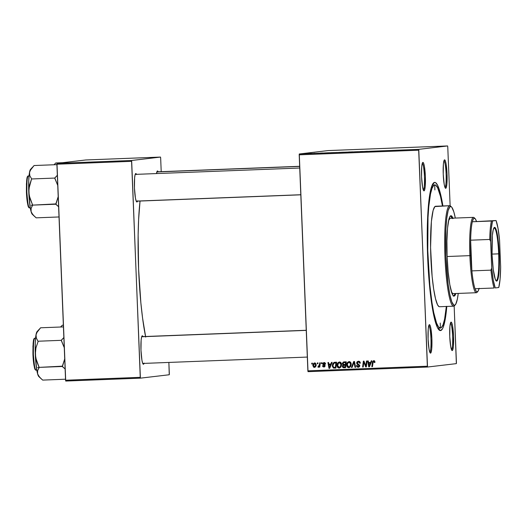 <?xml version="1.0" encoding="UTF-8"?>
<svg xmlns="http://www.w3.org/2000/svg" width="527" height="527" viewBox="0 0 527 527"><rect width="100%" height="100%" fill="white"/><g stroke="black" fill="none" stroke-linecap="round" stroke-linejoin="round"><path stroke-width="0.79" d="M423.319 190.01A13.406 1.798 87.8 0 0 424.433 176.604A13.406 1.798 87.8 0 0 422.285 163.324A13.406 1.798 -92.2 0 1 424.433 176.604A13.406 1.798 -92.2 0 1 423.319 190.01M424.037 190.873L423.471 190.346L424.037 190.873L424.4 190.557L425.217 186.545L425.368 176.42L424.406 166.42L423.668 163.403L422.891 162.408A14.242 1.91 -92.2 0 1 425.368 176.42A14.242 1.91 -92.2 0 1 424.037 190.873A14.242 1.91 -92.2 0 1 423.754 190.754A14.242 1.91 -92.2 0 1 421.56 176.716A14.242 1.91 -92.2 0 1 422.661 162.547A14.242 1.91 -92.2 0 1 422.891 162.408L422.213 163.574L421.719 166.736L421.567 176.868L422.529 186.861L423.267 189.878L424.037 190.873M422.443 162.896L422.891 162.408L422.443 162.896M444.992 187.454A13.406 1.798 87.8 0 0 446.106 174.048A13.406 1.798 87.8 0 0 443.958 160.768A13.406 1.798 -92.2 0 1 446.106 174.048A13.406 1.798 -92.2 0 1 444.992 187.454M445.71 188.317L445.144 187.79L445.71 188.317L446.073 188.001L446.889 183.989L447.041 173.857L446.079 163.864L445.341 160.847L444.571 159.852A14.242 1.91 -92.2 0 1 447.041 173.857A14.242 1.91 -92.2 0 1 445.71 188.317A14.242 1.91 -92.2 0 1 445.427 188.198A14.242 1.91 -92.2 0 1 443.233 174.16A14.242 1.91 -92.2 0 1 444.333 159.991A14.242 1.91 -92.2 0 1 444.571 159.852L443.886 161.018L443.391 164.18L443.24 174.305L444.202 184.305L444.94 187.322L445.71 188.317M444.116 160.34L444.571 159.852L444.116 160.34M451.507 349.711A13.406 1.798 87.8 0 0 452.621 336.305A13.406 1.798 87.8 0 0 450.473 323.025A13.406 1.798 -92.2 0 1 452.621 336.305A13.406 1.798 -92.2 0 1 451.507 349.711M452.225 350.574L451.659 350.047L452.225 350.574L452.588 350.257L453.404 346.246L453.556 336.114L452.594 326.121L451.856 323.104L451.086 322.109A14.242 1.91 -92.2 0 1 453.556 336.114A14.242 1.91 -92.2 0 1 452.225 350.574A14.242 1.91 -92.2 0 1 451.942 350.455A14.242 1.91 -92.2 0 1 449.748 336.417A14.242 1.91 -92.2 0 1 450.855 322.247A14.242 1.91 -92.2 0 1 451.086 322.109L450.401 323.275L449.906 326.437L449.755 336.569L450.717 346.562L451.455 349.579L452.225 350.574M450.638 322.596L451.086 322.109L450.638 322.596M429.834 352.267A13.406 1.798 87.8 0 0 430.948 338.861A13.406 1.798 87.8 0 0 428.8 325.581A13.406 1.798 -92.2 0 1 430.948 338.861A13.406 1.798 -92.2 0 1 429.834 352.267M430.552 353.13L429.986 352.603L430.552 353.13L430.915 352.813L431.732 348.802L431.883 338.677L430.921 328.677L430.184 325.66L429.413 324.665A14.242 1.91 -92.2 0 1 431.883 338.677A14.242 1.91 -92.2 0 1 430.552 353.13A14.242 1.91 -92.2 0 1 430.269 353.011A14.242 1.91 -92.2 0 1 428.076 338.973A14.242 1.91 -92.2 0 1 429.176 324.803A14.242 1.91 -92.2 0 1 429.413 324.665L428.728 325.838L428.234 328.993L428.082 339.124L429.044 349.124L429.782 352.135L430.552 353.13M428.965 325.152L429.413 324.665L428.965 325.152M144.042 363.393A14.242 1.91 -92.2 0 1 143.449 364.256L142.883 363.729L143.449 364.256L144.135 363.083M143.074 336.786L142.303 335.791L141.855 336.279L142.303 335.791A14.242 1.91 -92.2 0 1 143.001 336.601M137.527 201.136A14.242 1.91 -92.2 0 1 136.934 201.999L136.368 201.472L136.934 201.999L137.619 200.827M136.559 174.529L135.788 173.535L135.34 174.022L135.788 173.535A14.242 1.91 -92.2 0 1 136.486 174.345M158.232 171.973L157.461 170.972L157.013 171.466L157.461 170.972A14.242 1.91 -92.2 0 1 158.159 171.789M432.397 184.997A71.646 9.598 87.8 0 0 432.226 185.003A71.646 9.598 -92.2 0 1 432.298 184.997L434.782 184.898A71.646 9.598 -92.2 0 1 442.449 205.985L440.48 196.347L437.588 187.665L435.638 185.142L432.219 185.003L434.683 184.905A71.646 9.598 -92.2 0 1 434.788 184.898M440.539 330.587L437.95 328.176L440.539 330.587L442.41 328.934L443.279 327.056L445.532 317.452L446.804 306.45A74.162 9.934 -92.2 0 1 440.539 330.587A74.162 9.934 -92.2 0 1 439.063 329.968A74.162 9.934 -92.2 0 1 427.634 256.873A74.162 9.934 -92.2 0 1 433.372 183.119A74.162 9.934 -92.2 0 1 434.584 182.395A74.162 9.934 -92.2 0 1 442.911 205.971L440.585 194.232L437.588 185.247L435.572 182.638L434.584 182.395L432.713 184.048L430.269 191.696L428.985 199.957L428.023 210.385L427.278 229.212L428.003 264.916L430.987 298.625L432.667 309.711L435.519 322.386L437.535 327.735L439.551 330.343L440.539 330.587M432.245 184.951L434.584 182.395L432.245 184.951M145.689 337.102L142.58 318.084L140.867 302.867L138.601 269.014L138.14 234.943L138.621 219.476L140.044 201.037A88.826 11.904 87.8 0 0 145.564 336.503M456.435 362.78L454.155 305.996L456.362 363.63L427.509 367.036L456.362 363.63L456.435 362.78M450.13 205.78L447.759 146.769L450.13 205.78M418.761 149.352L447.614 145.946L328.13 150.577L299.277 153.983L418.761 149.352L447.614 145.946L447.759 146.769L447.614 145.946L328.13 150.577L299.277 153.983L418.761 149.352L418.682 150.202L299.198 154.833L307.873 370.843L427.357 366.212L418.761 149.352M329.177 152.777L333.854 152.586L329.138 152.784M323.295 152.988L320.647 153.074L323.295 153.001M367.484 151.275L363.531 151.473L367.503 151.269M348.439 152.04L352.708 151.848L348.426 152.046M343.103 152.263L347.3 152.105L343.103 152.263M338.835 152.402L343.512 152.211L338.795 152.415M304.25 153.719L305.107 153.673L304.25 153.719M334.737 152.547L335.304 152.547M363.05 151.447L360.396 151.532L363.05 151.46M358.09 151.664L354.302 151.829L358.09 151.684M324.408 152.962L329.322 152.738L324.368 152.975M305.146 153.7L308.585 153.561L305.113 153.706M309.836 153.502L310.693 153.462L309.836 153.502M311.879 153.429L309.902 153.535L311.879 153.429M313.908 153.344L314.764 153.304L313.908 153.344M339.157 368.024L340.844 367.075L341.536 364.453C341.489 363.004 340.791 362.187 339.441 361.996C337.761 362.464 336.964 363.637 337.049 365.494L337.491 365.442L338.334 367.53L339.605 367.971C338.215 367.774 337.511 366.93 337.491 365.442L337.049 365.494L337.438 363.492L339.296 362.003L340.501 362.286L341.391 363.564L341.522 365.145L340.943 366.93L339.651 367.951L338.268 367.839L337.339 366.845L337.049 365.494C337.069 366.983 337.767 367.826 339.157 368.024L339.355 368.011M330.864 364.005L331.509 362.378L332.162 362.352L329.704 368.32L328.967 368.347L327.932 362.517L328.538 362.49L328.795 364.085L330.864 364.005L328.795 364.085L328.538 362.49L327.932 362.517L328.967 368.347L329.704 368.32L332.162 362.352L331.509 362.378L330.864 364.005L331.312 363.953L330.864 364.005M373.742 360.666L372.385 362.359L372.833 362.306L372.286 366.634L372.833 362.306L372.385 362.359L371.838 366.687L372.451 366.66L372.978 362.484L374.177 361.298L374.816 361.851L373.729 361.351L374.829 361.983L374.348 362.55L374.947 362.444L373.742 360.666L374.802 361.186L374.947 362.444L374.348 362.55L373.992 361.39L373.241 361.588L372.451 366.66L371.838 366.687L372.503 361.772L373.617 360.672M358.67 366.548L359.638 365.679L357.115 362.998L356.667 363.05L356.772 362.359L357.425 361.548L358.61 361.258L359.526 361.496L360.185 362.411L360.297 363.175L359.697 363.268L359.025 362.029L357.346 362.55L357.444 363.478L359.737 365.297L359.579 366.588L358.544 367.253L357.22 367.049L356.614 366.311L356.463 365.527L357.069 365.442L358.011 366.594L359.19 365.824L356.996 364.058L356.667 363.05L359.19 365.731L358.222 366.601L357.069 365.442L356.463 365.527L358.432 367.273M351.41 367.477L353.709 361.515L354.48 361.489L355.606 367.312L354.994 367.339L354.032 362.345L352.056 367.451L351.41 367.477L352.056 367.451L354.032 362.345L354.994 367.339L355.606 367.312L354.48 361.489L353.709 361.515L351.41 367.477L351.858 367.424L351.41 367.477M348.815 367.655L350.501 366.7L351.193 364.078C351.147 362.635 350.442 361.812 349.098 361.621C347.418 362.095 346.614 363.261 346.7 365.119L347.148 365.066L347.991 367.154L349.263 367.602C347.873 367.398 347.168 366.555 347.148 365.066L346.7 365.119L347.095 363.123L348.953 361.627L350.159 361.911L351.048 363.189L351.18 364.77L350.6 366.561L349.309 367.576L347.925 367.464L346.997 366.469L346.7 365.119C346.72 366.608 347.425 367.451 348.815 367.655L349.012 367.635M311.688 363.986L311.793 363.143L312.399 363.116L312.307 363.959L311.688 363.986L312.307 363.959L312.399 363.116L311.793 363.143L311.688 363.986L312.136 363.933L311.688 363.986M343.94 361.897L342.339 363.782L342.787 363.729L343.564 364.888L342.372 366.397L342.82 366.344L343.67 367.642L343.229 367.694L345.528 367.668L343.67 367.642L342.82 366.344L343.564 364.888L342.359 363.439L343.281 362.062L346.265 361.805L345.521 367.701L343.229 367.694L342.425 366.812L342.524 365.554L343.117 364.941L342.339 363.782L343.117 364.941L342.372 366.397L343.229 367.694L345.521 367.701L346.265 361.805L343.788 361.911M370.613 362.464L371.265 360.837L371.917 360.811L369.453 366.779L368.716 366.805L367.688 360.975L368.294 360.949L368.551 362.543L370.613 362.464L368.551 362.543L368.294 360.949L367.688 360.975L368.716 366.805L369.453 366.779L371.917 360.811L371.265 360.837L370.613 362.464L371.061 362.411L370.613 362.464M366.001 364.625L366.476 361.021L367.088 361.002L366.331 366.897L365.692 366.924L363.834 362.016L363.222 367.016L362.609 367.042L363.36 361.147L363.992 361.12L365.87 366.021L366.001 364.625L365.87 366.021L363.992 361.12L363.36 361.147L362.609 367.042L363.222 367.016L363.834 362.016L365.692 366.924L366.331 366.897L367.088 361.002L366.476 361.021L366.001 364.625L366.449 364.572L366.001 364.625M323.907 366.482L324.968 365.817L323.907 366.482L323.077 365.679L322.478 365.778L324.349 366.963L322.926 365.725L322.478 365.778L323.901 367.016L325.119 365.758L323.301 363.808L324.632 363.07L325.429 364.104L324.072 363.123L324.981 364.157L325.581 363.979L324.079 362.589L325.04 362.833L325.515 363.544L325.581 364.058L324.981 364.157L324.303 363.136L323.315 363.663L324.968 365.218L325.054 366.245L324.263 366.963L322.906 366.726L322.478 365.778L323.077 365.679L323.749 366.476L324.513 365.995L322.708 363.986L322.926 363.129L323.888 362.602M333.966 362.424L336.608 362.181L335.864 368.077L333.341 367.965L332.326 366.173L332.649 363.854L333.966 362.424L332.3 365.817L333.67 368.09L335.864 368.077L336.608 362.181L333.966 362.424L335.337 362.194M314.355 367.385L314.355 367.385C315.673 367.009 316.272 366.081 316.16 364.598L314.652 362.951C313.374 363.334 312.781 364.229 312.88 365.659L313.321 365.606L313.914 367.042L314.803 367.332L313.321 365.606L312.88 365.659L312.939 364.763L314.039 363.116L315.759 363.432L316.101 365.521L315.218 367.102L313.736 367.266L312.88 365.659L314.52 367.372M317.267 363.768L317.373 362.925L317.979 362.899L317.886 363.742L317.267 363.768L317.886 363.742L317.979 362.899L317.373 362.925L317.267 363.768L317.715 363.716L317.267 363.768M319.467 364.552L319.705 362.833L320.311 362.813L319.77 367.102L319.158 367.128L319.276 366.239L318.664 367.108L317.919 367.095L318.137 366.417L319.019 366.113L319.467 364.552L317.919 367.095L318.334 367.233L319.276 366.239L319.158 367.128L319.77 367.102L320.311 362.813L319.705 362.833L319.467 364.552L319.909 364.5L319.467 364.552M321.345 363.61L321.45 362.767L322.05 362.741L321.957 363.584L321.345 363.61L321.957 363.584L322.05 362.741L321.45 362.767L321.345 363.61L321.793 363.558L321.345 363.61M308.018 371.667L427.509 367.036L418.682 150.202L299.198 154.833L299.277 153.983L308.018 371.667L307.873 370.843L427.357 366.212L427.509 367.036L308.018 371.667M169.332 373.906L168.871 362.431L169.253 374.756L140.399 378.155L169.253 374.756L169.332 373.906M161.209 171.67L160.656 157.896L161.209 171.67M85.829 159.964L56.975 163.37L131.658 160.478L160.511 157.072L85.829 159.964L160.511 157.072L160.656 157.896L160.511 157.072L131.658 160.478L131.579 161.328L56.896 164.22L65.572 380.231L140.254 377.332L131.658 160.478L56.975 163.37L85.829 159.964M65.723 381.054L140.399 378.155L131.579 161.328L56.896 164.22L56.975 163.37L65.723 381.054L65.572 380.231L140.254 377.332L140.399 378.155L65.723 381.054M157.461 170.972L156.493 173.567A14.242 1.91 -92.2 0 1 157.23 171.117A14.242 1.91 -92.2 0 1 157.461 170.972M135.788 173.535L135.103 174.7L134.609 177.862L134.457 187.987L135.419 197.987L136.164 200.998L136.934 201.999A14.242 1.91 -92.2 0 1 136.651 201.881A14.242 1.91 -92.2 0 1 134.451 187.836A14.242 1.91 -92.2 0 1 135.558 173.673A14.242 1.91 -92.2 0 1 135.788 173.535M142.303 335.791L141.625 336.957L141.131 340.119L140.979 350.244L141.934 360.244L142.679 363.261L143.449 364.256A14.242 1.91 -92.2 0 1 143.166 364.137A14.242 1.91 -92.2 0 1 140.972 350.099A14.242 1.91 -92.2 0 1 142.073 335.93A14.242 1.91 -92.2 0 1 142.303 335.791M312.307 363.926L312.234 363.123L312.307 363.926M344.052 361.891L343.209 362.444L342.787 363.729L344.388 361.845M343.729 362.009L343.209 362.444M342.873 366.759L343.031 367.141M344.737 362.517L344.388 362.55M344.012 362.589L344.586 362.523M344.882 362.51L346.015 362.464L345.765 364.46L346.015 362.464L345.567 362.517L345.317 364.513L345.765 364.46L344.039 364.559L342.945 363.775L343.841 362.616L346.015 362.464L344.882 362.51M343.723 365.468L345.679 365.145L345.442 366.983L345.679 365.145L344.698 365.185L345.679 365.145L345.231 365.198L344.994 367.036L343.96 367.075L342.972 366.351L343.275 365.521L344.566 365.191M344.441 365.204L343.275 365.521L343.051 366.7L345.442 366.983L344.994 367.036L345.231 365.198L344.25 365.237M343.841 362.616L344.434 362.563L343.242 362.932L343.13 364.322L345.317 364.513L345.567 362.517L344.434 362.563M349.256 361.601L347.682 362.807L347.148 365.066C347.062 363.208 347.86 362.042 349.546 361.568M348.176 367.293L348.802 367.563M350.455 366.219L349.256 366.917L350.455 366.219L351.035 364.019L350.751 365.718L350.007 366.272L350.455 366.219M349.414 362.26L350.534 362.688L351.028 363.854M350.587 364.071L350.007 366.272L348.808 366.97L347.306 365.165C347.214 363.702 347.807 362.747 349.078 362.306L349.526 362.253L348.979 362.312L351.035 364.019L350.587 364.071L349.704 362.444L348.242 362.642L347.379 364.243L347.688 366.397L348.643 366.963L349.77 366.535L350.587 364.071M349.375 366.904L348.808 366.97M351.035 364.019L349.526 362.253L349.078 362.306M355.6 367.279L354.994 367.339L355.442 367.286L354.743 363.814L354.296 363.867L354.743 363.814L354.48 362.293L354.032 362.345L354.48 362.293L355.6 367.279M352.076 367.418L354.144 361.502L352.076 367.418M360.145 363.024L359.954 362.359L359.506 362.411L359.697 363.077L360.145 363.024L359.697 363.268L360.297 363.175C360.27 361.917 359.645 361.278 358.419 361.258L358.215 361.272M358.406 361.944L359.954 362.359L358.255 361.957L357.266 362.971L359.796 365.672L358.235 367.286M358.676 367.233L356.463 365.527L357.069 365.455L357.649 366.983L358.676 367.233M358.815 366.542L358.222 366.601M358.419 361.258L356.667 363.05L357.115 362.998L357.444 364.005L358.327 364.592L357.879 364.644L359.579 365.389L359.19 365.731L359.638 365.679L359.486 366.199L358.762 366.542M358.518 361.245L357.378 361.99L357.115 362.998L358.867 361.206M357.853 364.341L358.867 364.862M358.854 361.891L359.743 362.128L360.125 362.853M374.111 361.305L373.729 361.351M373.893 360.652L372.833 362.306L374.19 360.613M369.473 366.739L368.716 366.805L369.163 366.752L368.142 360.955L369.473 366.739M371.061 362.411L371.7 360.817L371.061 362.411M370.758 363.11L368.663 363.222L370.758 363.11L370.31 363.162L369.579 364.928L370.026 364.875L370.758 363.11L369.144 366.146L369.592 366.094L370.026 364.875L369.592 366.094L369.144 366.146L368.663 363.222L370.758 363.11M366.337 366.864L365.692 366.924L366.14 366.871L365.264 364.691L364.816 364.743L365.264 364.691L364.638 363.096L364.19 363.149L364.638 363.096L364.282 361.963L363.834 362.016L364.282 361.963L366.337 366.864M363.228 366.983L362.609 367.042L363.057 366.99L363.801 361.127L363.228 366.983M366.318 365.969L365.87 366.021L366.318 365.969L366.917 361.008L366.318 365.969M364.941 363.9L365.099 364.295M324.448 365.527L323.934 365.171L324.448 365.527M323.038 364.638L324.382 365.119L323.038 364.638L323.486 364.585L323.15 363.828L322.702 363.88L323.038 364.638M324.079 362.589L322.702 363.88L324.527 362.536M324.355 366.43L324.895 365.474L323.15 363.828L324.263 362.563M329.718 368.281L328.967 368.347L329.408 368.294L328.387 362.497L329.718 368.281M331.312 363.953L331.944 362.359L331.312 363.953M331.002 364.651L328.914 364.763L331.002 364.651L330.561 364.704L329.823 366.469L330.271 366.417L331.002 364.651L329.388 367.688L329.836 367.635L330.271 366.417L329.836 367.635L329.388 367.688L328.914 364.763L331.002 364.651M335.87 368.044L333.67 368.09L334.118 368.037L332.748 365.764L332.3 365.817L332.748 365.764L334.414 362.372L333.097 363.801L332.833 366.469L333.789 367.912L335.87 368.044M334.704 363.004L336.358 362.839L335.791 367.359L336.358 362.839L335.91 362.892L335.343 367.411L335.791 367.359L333.696 367.378L332.906 365.83C332.8 364.104 333.545 363.136 335.139 362.925L336.358 362.839L333.986 363.175L333.064 364.493L332.998 366.515L333.696 367.378L335.343 367.411L335.91 362.892L335.139 362.925M339.599 361.977L338.024 363.182L337.491 365.442C337.405 363.584 338.209 362.411 339.889 361.944M338.518 367.668L339.151 367.938M339.757 362.635L340.982 363.182L341.384 364.684L340.962 366.351L339.777 367.273M339.599 367.286L340.798 366.588L340.356 366.64L340.936 364.447L340.356 366.64L340.798 366.588L341.377 364.394L340.936 364.447L341.377 364.394L339.875 362.629L339.322 362.688L339.875 362.629L339.428 362.681L340.936 364.447L340.429 363.11L339.586 362.681L338.584 363.017L337.655 365.534C337.557 364.078 338.15 363.123 339.428 362.681M340.356 366.64L339.151 367.339L337.655 365.534L338.518 367.2L339.5 367.279L340.356 366.64M339.724 367.279L339.151 367.339M314.771 362.951L313.69 363.867L313.321 365.606C313.229 364.177 313.822 363.281 315.1 362.899M313.69 363.867L313.328 365.158M314.81 366.799L316.002 364.631L314.362 366.851L313.479 365.639L314.672 363.485L315.515 363.531L315.989 364.427L315.778 365.969L314.975 366.779M314.876 366.792L314.362 366.851L315.179 366.324L315.554 364.684L316.002 364.631L315.12 363.432L314.672 363.485L315.554 364.684L314.672 363.485L313.532 364.974L313.591 366.258L314.362 366.851M315.021 363.446L314.672 363.485M317.893 363.709L317.821 362.905L317.893 363.709M319.777 367.069L319.158 367.128L319.606 367.069L319.724 366.186L319.276 366.239L319.724 366.186L319.777 367.069M318.782 367.181L317.919 367.095L318.532 366.535L318.677 367.167M318.499 366.535L319.23 366.337M318.921 366.489L318.446 366.542M318.894 366.489L320.146 362.82L319.658 365.659L318.894 366.489M321.964 363.551L321.892 362.747L321.964 363.551M334.316 152.593L334.941 152.566M337.359 152.481L335.6 152.534L337.359 152.461M342.879 152.237L339.428 152.382L342.906 152.257M339.401 152.389L342.767 152.25L339.428 152.382M351.746 151.914L351.232 151.921M349.072 152.02L351.14 151.941M350.982 151.947L349.091 151.987M366.337 151.308L366.864 151.295M360.975 151.565L362.629 151.486L360.988 151.552M321.22 153.1L322.873 153.021L321.239 153.093M325.528 152.935L325.007 152.942M332.168 152.626L329.75 152.758L332.188 152.632M307.979 153.581L305.746 153.68L307.999 153.601M369.144 366.146L370.31 363.162L368.663 363.222L369.144 366.146M329.388 367.688L330.561 364.704L328.914 364.763L329.388 367.688M440.401 327.241L440.236 323.051L440.401 327.241M434.887 189.931L434.722 185.741L434.887 189.931M453.635 296.003A40.223 5.389 87.8 0 0 454.999 293.552L454.3 295.239L453.279 296.134M452.08 218.191A40.223 5.389 87.8 0 0 450.532 215.859M453.062 218.54L451.962 216.373L450.881 215.727A40.223 5.389 -92.2 0 0 447.12 256.333A40.223 5.389 -92.2 0 0 454.057 296.102A40.223 5.389 -92.2 0 0 454.109 296.102L455.13 295.206L455.829 293.519A40.223 5.389 -92.2 0 1 454.109 296.102L453.036 295.449L451.935 293.282L449.841 284.778L448.154 271.879L447.127 256.544L446.922 241.116L447.561 227.941L448.951 219.028L449.867 216.623L450.881 215.727A40.223 5.389 -92.2 0 1 450.941 215.721A40.223 5.389 -92.2 0 1 452.91 218.158M454.893 305.159A50.276 6.739 -92.2 0 1 453.688 306.18L454.478 305.311A49.439 6.627 -92.2 0 1 445.901 256.689A49.439 6.627 -92.2 0 1 450.513 206.518L449.65 205.708A50.276 6.739 87.8 0 0 444.959 256.735A50.276 6.739 87.8 0 0 453.688 306.18A50.276 6.739 -92.2 0 1 453.615 306.187A50.276 6.739 -92.2 0 1 444.946 256.471A50.276 6.739 -92.2 0 1 449.65 205.708L435.546 206.255A50.276 6.739 87.8 0 0 430.842 257.018A50.276 6.739 87.8 0 0 439.505 306.734L453.615 306.187M446.343 306.464A71.646 9.598 -92.2 0 1 440.434 328.077A71.646 9.598 -92.2 0 1 440.335 328.084A71.646 9.598 -92.2 0 1 427.983 257.242A71.646 9.598 -92.2 0 1 434.683 184.905L433.761 185.366L432.035 188.317L430.519 193.89L428.767 206.67L428.016 217.658L427.766 250.595L429.828 284.929L431.995 302.775L433.714 312.544L436.56 323.058L438.517 326.918L440.434 328.077L441.362 327.623L443.088 324.665L444.604 319.092L446.356 306.312M450.157 218.27L448.589 220.536A37.707 5.053 -92.2 0 1 450.157 218.27A37.707 5.053 -92.2 0 1 450.21 218.264L473.444 217.361A37.707 5.053 -92.2 0 1 474.563 218.211M451.138 290.976L452.173 293.012L453.18 293.618A37.707 5.053 -92.2 0 1 453.128 293.625A37.707 5.053 -92.2 0 1 451.343 291.49M439.577 306.727L438.912 306.562L437.542 304.79L435.513 298.697L433.655 288.974L432.133 276.444L430.585 247.466L431.389 221.531L433.128 210.385L434.894 206.577L449.65 205.708A50.276 6.739 -92.2 0 1 449.722 205.708A50.276 6.739 -92.2 0 1 451.079 206.624M449.722 205.708L435.612 206.248A50.276 6.739 87.8 0 0 435.546 206.255M451.494 206.927L450.651 206.129A50.276 6.739 87.8 0 0 449.65 205.708L450.513 206.518A49.439 6.627 -92.2 0 1 451.494 206.927A49.439 6.627 -92.2 0 1 455.315 218.066L453.859 211.979L451.837 207.315L451.171 206.676L449.874 206.828L448.141 210.576L446.777 218.224L445.908 229.113L445.901 256.689L448.115 284L449.847 294.593L451.804 301.846L453.826 305.146L454.478 305.311L455.73 304.211L457.357 299.112L458.24 293.427A49.439 6.627 -92.2 0 1 455.288 304.83A49.439 6.627 -92.2 0 1 454.478 305.311L453.688 306.18A50.276 6.739 87.8 0 0 454.505 305.686L455.288 304.83M452.232 218.573L450.585 215.886M40.902 378.518L42.694 380.099L65.532 379.216L42.694 380.099L39.426 377.036L37.601 373.867A22.668 3.037 87.8 0 0 38.787 376.535L40.902 378.518L38.3 375.487L37.601 373.867L37.628 370.652L39.143 367.378L62.377 366.482L65.124 368.972L62.423 366.634A26.021 3.485 -92.2 0 1 62.364 366.166L39.143 367.378L35.671 357.734L35.408 351.087L35.961 347.827L38.109 341.536L36.323 337.985L36.027 334.638L37.569 331.239L40.592 327.787L63.431 326.905L40.592 327.787L36.574 332.932L35.764 336.318L35.25 343.057L35.441 357.385L36.831 370.343L38.01 375.138L38.833 376.574M36.146 370.092L36.119 370.092C35.177 371.113 34.255 365.896 33.379 354.434C33.326 342.873 33.827 337.491 34.868 338.275A0.501 0.501 -96.7 0 0 34.822 338.281A0.501 0.501 83.3 0 1 34.868 338.275A15.922 2.134 87.8 0 0 33.372 354.348A15.922 2.134 87.8 0 0 36.119 370.092L36.119 370.092A15.922 2.134 87.8 0 0 36.146 370.092L34.973 369.058C33.886 366.067 33.214 361.166 32.938 354.368C32.872 343.051 33.504 337.682 34.828 338.281L34.868 338.275A15.922 2.134 87.8 0 0 34.868 338.275L34.887 338.275A15.922 2.134 87.8 0 1 34.907 338.275M34.387 338.795C33.379 338.038 32.898 343.255 32.951 354.447C33.794 365.54 34.69 370.6 35.625 369.605M63.859 337.53L61.33 340.323L38.096 341.226L61.33 340.323L64.268 347.688L61.343 340.64A26.021 3.485 -92.2 0 1 61.356 340.165L61.343 340.64A26.021 3.485 87.8 0 1 61.356 340.165L63.859 337.53M64.716 358.907L62.364 366.166A26.021 3.485 87.8 0 0 62.423 366.634L64.716 358.907M37.417 331.424L36.666 332.287L36.027 334.638A22.668 3.037 87.8 0 0 35.302 354.427A22.668 3.037 87.8 0 0 37.601 373.867L37.628 370.652L39.189 367.53L36.482 360.949L35.302 354.427L35.961 347.827L38.109 341.536L36.323 337.985L36.027 334.638A22.668 3.037 87.8 0 1 37.048 331.641L38.932 329.573M35.21 369.361L34.789 368.525M34.38 367.148L33.109 357.444L32.951 345.844M33.115 343.479L33.346 341.529M33.649 340.06L33.998 339.138M306.246 330.383L141.677 336.76L306.246 330.383M136.203 201.11L300.798 194.733L136.203 201.11M34.38 216.261L36.179 217.842L59.017 216.959L36.179 217.842L32.905 214.779L31.086 211.61A22.668 3.037 87.8 0 0 32.266 214.278L34.38 216.261L31.785 213.231L31.086 211.61L31.113 208.389L32.628 205.122L55.862 204.219L58.609 206.716L55.902 204.377A26.021 3.485 -92.2 0 1 55.849 203.909L32.628 205.122L29.156 195.477L28.893 188.831L31.607 178.805L29.808 175.728L29.505 172.375L31.053 168.983L34.077 165.531L56.916 164.648L34.077 165.531L30.059 170.676L29.242 174.062L28.735 180.801L28.926 195.128L30.309 208.086L31.488 212.882L32.318 214.318M29.624 207.836L29.604 207.836C28.656 208.857 27.733 203.639 26.864 192.177C26.811 180.616 27.305 175.234 28.346 176.018A0.501 0.501 -96.7 0 0 28.306 176.025A0.501 0.501 83.3 0 1 28.346 176.018A15.922 2.134 87.8 0 0 26.857 192.091A15.922 2.134 87.8 0 0 29.604 207.836L29.604 207.836A15.922 2.134 87.8 0 0 29.624 207.836L28.451 206.801C27.371 203.811 26.693 198.91 26.422 192.111C26.357 180.794 26.982 175.425 28.306 176.018L28.346 176.018A15.922 2.134 87.8 0 0 28.346 176.018L28.372 176.018A15.922 2.134 87.8 0 1 28.392 176.018M27.872 176.538C26.864 175.781 26.383 180.992 26.429 192.19C27.279 203.284 28.168 208.343 29.11 207.348M57.344 175.274L54.808 178.067L31.574 178.969L54.808 178.067L57.753 185.432L54.821 178.383A26.021 3.485 -92.2 0 1 54.841 177.909L54.821 178.383A26.021 3.485 87.8 0 1 54.841 177.909L57.344 175.274M58.201 196.65L55.849 203.909A26.021 3.485 87.8 0 0 55.902 204.377L58.201 196.65M30.895 169.167L30.144 170.03L29.505 172.375A22.668 3.037 87.8 0 0 28.781 192.171A22.668 3.037 87.8 0 0 31.086 211.61L31.113 208.389L32.615 204.812L29.967 198.692L28.781 192.171L29.446 185.57L31.607 178.805L29.808 175.728L29.505 172.375A22.668 3.037 87.8 0 1 30.526 169.384L32.41 167.316M28.695 207.104L28.274 206.268M27.859 204.891L26.594 195.188L26.436 183.587M26.594 181.222L26.831 179.272M27.127 177.803L27.483 176.881M63.365 325.192L62.265 325.231L63.365 325.192M60.605 327.017L62.265 325.231L60.605 327.01M156.835 171.947L299.659 166.413L156.835 171.947M62.555 162.711L55.75 162.975L62.555 162.711M54.083 164.76L55.75 162.975L54.083 164.753M495.933 280.588A26.396 3.537 87.8 0 0 498.674 253.843L499.234 253.816A26.897 3.603 -92.2 0 1 496.19 280.891A26.897 3.603 -92.2 0 1 492.053 254.666L492.343 235.536L493.272 229.574L494.57 227.368L495.657 228.402L496.744 231.656L498.549 243.566L499.379 259.067L498.95 272.946L497.402 280.516L496.368 281.029L495.268 279.231L493.259 269.521L492.053 254.666A26.897 3.603 -92.2 0 1 494.128 227.631A26.897 3.603 -92.2 0 1 499.234 253.816L498.674 253.843A26.396 3.537 -92.2 0 1 496.171 280.634A26.396 3.537 -92.2 0 1 495.933 280.588M492.034 254.1L498.674 253.843L492.034 254.1M472.337 221.762A36.87 4.941 -92.2 0 1 474.985 218.481A36.87 4.941 -92.2 0 1 476.434 221.281L475.334 218.896L474.254 218.171L473.239 219.146L472.337 221.762L496.065 220.543L472.337 221.762L496.065 220.543L492.534 220.958L491.223 229.186L490.644 241.557L491.704 267.979L490.96 270.147L471.876 270.885L470.644 240.193A36.87 4.941 -92.2 0 1 472.337 221.762A36.87 4.941 87.8 0 0 470.644 240.193L470.809 255.595A36.87 4.941 -92.2 0 1 470.644 240.193L489.728 239.456L490.644 241.557L491.704 267.979L493.265 280.1L495.228 287.94L498.753 287.525L500.07 279.297L500.65 266.925L499.589 240.503L498.022 228.382L496.065 220.543A36.034 4.829 -92.2 0 1 499.589 240.503L500.65 266.925A36.034 4.829 -92.2 0 1 498.753 287.525L495.228 287.94A36.034 4.829 -92.2 0 1 491.704 267.979L490.96 270.147L471.876 270.885A36.87 4.941 -92.2 0 1 470.809 255.595L471.876 270.885L470.644 240.193L489.728 239.456A36.87 4.941 -92.2 0 1 491.421 221.024L472.337 221.762M474.985 218.481L474.135 217.684A37.707 5.053 87.8 0 0 469.867 255.641L470.809 255.595L469.867 255.641A37.707 5.053 -92.2 0 1 473.444 217.361M447.127 256.517L469.867 255.641L447.127 256.517M479.043 288.585A36.87 4.941 -92.2 0 1 477.811 291.49A36.87 4.941 -92.2 0 1 475.025 288.743L476.125 291.128L477.212 291.853L478.226 290.878L479.129 288.262M477.416 291.793A37.707 5.053 -92.2 0 1 476.362 292.722A37.707 5.053 -92.2 0 1 469.867 255.641A37.707 5.053 87.8 0 0 477.027 292.353L477.811 291.49M475.025 288.743A36.87 4.941 -92.2 0 1 471.876 270.885A36.87 4.941 87.8 0 0 475.025 288.743L494.109 288.005A36.87 4.941 -92.2 0 1 490.96 270.147A36.87 4.941 87.8 0 0 494.109 288.005L475.025 288.743M493.898 227.947A26.396 3.537 -92.2 0 1 494.128 227.881A26.396 3.537 -92.2 0 1 498.674 253.843A26.396 3.537 87.8 0 0 493.898 227.947M491.421 221.024A36.87 4.941 87.8 0 0 489.728 239.456L490.644 241.557A36.034 4.829 -92.2 0 1 492.534 220.958L491.421 221.024M437.845 328.183L440.335 328.084M35.546 338.248L34.887 338.275M37.694 367.517L39.163 367.457M142.751 363.446L307.32 357.069M141.717 336.648L306.24 330.277M299.725 168.021L135.195 174.391M300.798 194.812L136.236 201.189M32.648 205.201L31.179 205.26M29.031 175.992L28.372 176.018M156.868 171.835L299.659 166.301M452.08 293.664L476.362 292.722"/></g></svg>
